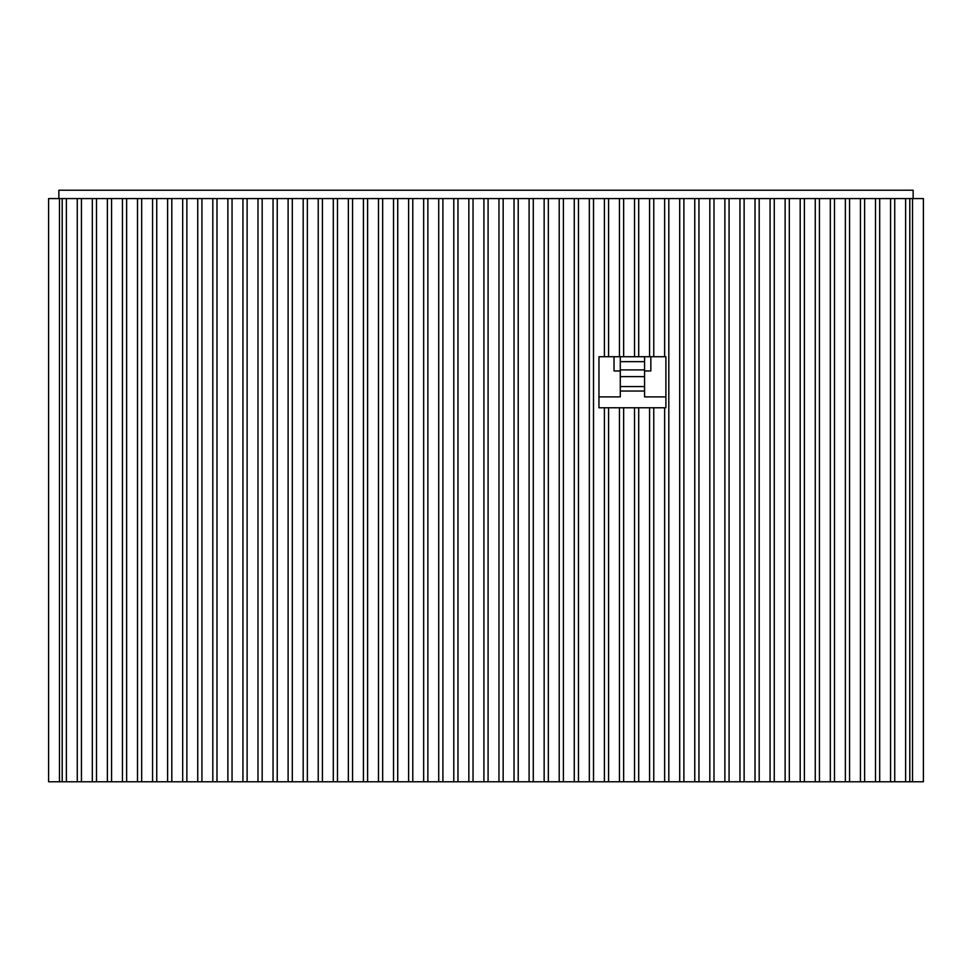 <?xml version="1.0" encoding="UTF-8"?>
<svg xmlns="http://www.w3.org/2000/svg" width="972" height="972" viewBox="0 0 972 972"><rect width="100%" height="100%" fill="white"/><g stroke="black" fill="none" stroke-linecap="round" stroke-linejoin="round"><path stroke-width="1.46" d="M653.767 781.78L653.767 407.766L649.575 407.766L649.575 781.78L668.821 781.78L668.821 198.58L905.625 198.58L905.625 781.78L909.804 781.78L909.804 198.58L923.4 198.58L923.4 781.78L912.526 781.78L912.526 198.58M905.625 198.58L909.804 198.58M62.196 781.78L48.6 781.78L48.6 198.58L62.196 198.58L62.196 781.78L66.375 781.78L66.375 198.58L77.262 198.58L77.262 781.78L81.441 781.78L81.441 198.58L92.316 198.58L92.316 781.78L96.507 781.78L96.507 198.58L107.382 198.58L107.382 781.78L111.561 781.78L111.561 198.58L122.436 198.58L122.436 781.78L126.627 781.78L126.627 198.58L137.502 198.58L137.502 781.78L141.681 781.78L141.681 198.58L152.568 198.58L152.568 781.78L156.747 781.78L156.747 198.58L167.621 198.58L167.621 781.78L171.813 781.78L171.813 198.58L182.687 198.58L182.687 781.78L186.867 781.78L186.867 198.58L197.741 198.58L197.741 781.78L201.933 781.78L201.933 198.58L212.807 198.58L212.807 781.78L216.987 781.78L216.987 198.58L227.873 198.58L227.873 781.78L232.053 781.78L232.053 198.58L242.927 198.58L242.927 781.78L247.119 781.78L247.119 198.58L257.993 198.58L257.993 781.78L262.173 781.78L262.173 198.58L273.047 198.58L273.047 781.78L277.239 781.78L277.239 198.58L288.113 198.58L288.113 781.78L292.293 781.78L292.293 198.58L303.179 198.58L303.179 781.78L307.359 781.78L307.359 198.58L318.233 198.58L318.233 781.78L322.425 781.78L322.425 198.58L333.299 198.58L333.299 781.78L337.478 781.78L337.478 198.58L348.353 198.58L348.353 781.78L352.544 781.78L352.544 198.58L363.419 198.58L363.419 781.78L367.598 781.78L367.598 198.58L378.485 198.58L378.485 781.78L382.664 781.78L382.664 198.58L393.538 198.58L393.538 781.78L397.73 781.78L397.73 198.58L408.605 198.58L408.605 781.78L412.784 781.78L412.784 198.58L423.658 198.58L423.658 781.78L427.85 781.78L427.85 198.58L438.724 198.58L438.724 781.78L442.904 781.78L442.904 198.58L453.79 198.58L453.79 781.78L457.97 781.78L457.97 198.58L468.844 198.58L468.844 781.78L473.036 781.78L473.036 198.58L483.91 198.58L483.91 781.78L488.09 781.78L488.09 198.58L498.964 198.58L498.964 781.78L503.156 781.78L503.156 198.58L514.03 198.58L514.03 781.78L518.21 781.78L518.21 198.58L529.096 198.58L529.096 781.78L533.276 781.78L533.276 198.58L544.15 198.58L544.15 781.78L548.342 781.78L548.342 198.58L559.216 198.58L559.216 781.78L563.395 781.78L563.395 198.58L574.27 198.58L574.27 781.78L578.462 781.78L578.462 198.58L589.336 198.58L589.336 781.78L593.515 781.78L593.515 198.58L649.575 198.58L649.575 356.724L598.959 356.724L598.959 407.766L608.581 407.766L608.581 781.78L623.647 781.78L623.647 407.766L619.456 407.766L619.456 781.78M62.196 198.58L66.375 198.58M634.522 781.78L638.701 781.78L638.701 407.766L634.522 407.766L634.522 781.78L623.647 781.78M604.402 407.766L604.402 781.78L608.581 781.78M653.767 407.766L665.893 407.766L665.893 356.724L653.767 356.724L653.767 198.58L668.821 198.58M653.767 356.724L649.575 356.724M649.575 198.58L653.767 198.58M650.839 356.724L650.839 370.952L644.558 370.952M614.025 356.724L614.025 370.952L620.294 370.952M665.893 396.892L644.558 396.892L644.558 376.614L620.294 376.614L620.294 396.892L598.959 396.892M644.558 386.564L620.294 386.564M619.456 407.766L608.581 407.766M634.522 407.766L623.647 407.766M649.575 407.766L638.701 407.766M644.558 376.614L644.558 361.657L620.294 361.657L620.294 376.614M620.294 356.724L620.294 361.657M644.558 356.724L644.558 361.657M58.855 198.58L58.855 190.22L913.145 190.22L913.145 198.58M909.804 781.78L912.526 781.78M668.821 781.78L905.625 781.78M638.701 781.78L649.575 781.78M593.515 781.78L604.402 781.78M578.462 781.78L589.336 781.78M563.395 781.78L574.27 781.78M548.342 781.78L559.216 781.78M533.276 781.78L544.15 781.78M518.21 781.78L529.096 781.78M503.156 781.78L514.03 781.78M488.09 781.78L498.964 781.78M473.036 781.78L483.91 781.78M457.97 781.78L468.844 781.78M442.904 781.78L453.79 781.78M427.85 781.78L438.724 781.78M412.784 781.78L423.658 781.78M397.73 781.78L408.605 781.78M382.664 781.78L393.538 781.78M367.598 781.78L378.485 781.78M352.544 781.78L363.419 781.78M337.478 781.78L348.353 781.78M322.425 781.78L333.299 781.78M307.359 781.78L318.233 781.78M292.293 781.78L303.179 781.78M277.239 781.78L288.113 781.78M262.173 781.78L273.047 781.78M247.119 781.78L257.993 781.78M232.053 781.78L242.927 781.78M216.987 781.78L227.873 781.78M201.933 781.78L212.807 781.78M186.867 781.78L197.741 781.78M171.813 781.78L182.687 781.78M156.747 781.78L167.621 781.78M141.681 781.78L152.568 781.78M126.627 781.78L137.502 781.78M111.561 781.78L122.436 781.78M96.507 781.78L107.382 781.78M81.441 781.78L92.316 781.78M66.375 781.78L77.262 781.78M77.262 198.58L81.441 198.58M92.316 198.58L96.507 198.58M107.382 198.58L111.561 198.58M122.436 198.58L126.627 198.58M137.502 198.58L141.681 198.58M152.568 198.58L156.747 198.58M167.621 198.58L171.813 198.58M182.687 198.58L186.867 198.58M197.741 198.58L201.933 198.58M212.807 198.58L216.987 198.58M227.873 198.58L232.053 198.58M242.927 198.58L247.119 198.58M257.993 198.58L262.173 198.58M273.047 198.58L277.239 198.58M288.113 198.58L292.293 198.58M303.179 198.58L307.359 198.58M318.233 198.58L322.425 198.58M333.299 198.58L337.478 198.58M348.353 198.58L352.544 198.58M363.419 198.58L367.598 198.58M378.485 198.58L382.664 198.58M393.538 198.58L397.73 198.58M408.605 198.58L412.784 198.58M423.658 198.58L427.85 198.58M438.724 198.58L442.904 198.58M453.79 198.58L457.97 198.58M468.844 198.58L473.036 198.58M483.91 198.58L488.09 198.58M498.964 198.58L503.156 198.58M514.03 198.58L518.21 198.58M529.096 198.58L533.276 198.58M544.15 198.58L548.342 198.58M559.216 198.58L563.395 198.58M574.27 198.58L578.462 198.58M589.336 198.58L593.515 198.58M664.641 407.766L664.641 781.78M664.641 198.58L664.641 356.724M698.953 781.78L698.953 198.58M709.827 198.58L709.827 781.78M714.007 781.78L714.007 198.58M724.881 198.58L724.881 781.78M683.887 781.78L683.887 198.58M694.761 198.58L694.761 781.78M679.707 198.58L679.707 781.78M638.701 356.724L638.701 198.58M619.456 198.58L619.456 356.724M623.647 356.724L623.647 198.58M604.402 198.58L604.402 356.724M608.581 356.724L608.581 198.58M729.073 781.78L729.073 198.58M739.947 198.58L739.947 781.78M744.127 781.78L744.127 198.58M755.013 198.58L755.013 781.78M759.193 781.78L759.193 198.58M770.067 198.58L770.067 781.78M774.259 781.78L774.259 198.58M785.133 198.58L785.133 781.78M789.313 781.78L789.313 198.58M800.187 198.58L800.187 781.78M804.379 781.78L804.379 198.58M815.253 198.58L815.253 781.78M819.432 781.78L819.432 198.58M830.319 198.58L830.319 781.78M834.498 781.78L834.498 198.58M845.373 198.58L845.373 781.78M849.564 781.78L849.564 198.58M860.439 198.58L860.439 781.78M864.618 781.78L864.618 198.58M875.493 198.58L875.493 781.78M879.684 781.78L879.684 198.58M890.559 198.58L890.559 781.78M894.738 781.78L894.738 198.58M634.522 198.58L634.522 356.724M644.558 391.036L620.294 391.036M644.558 369.895L620.294 369.895M59.474 781.78L59.474 198.58"/></g></svg>
